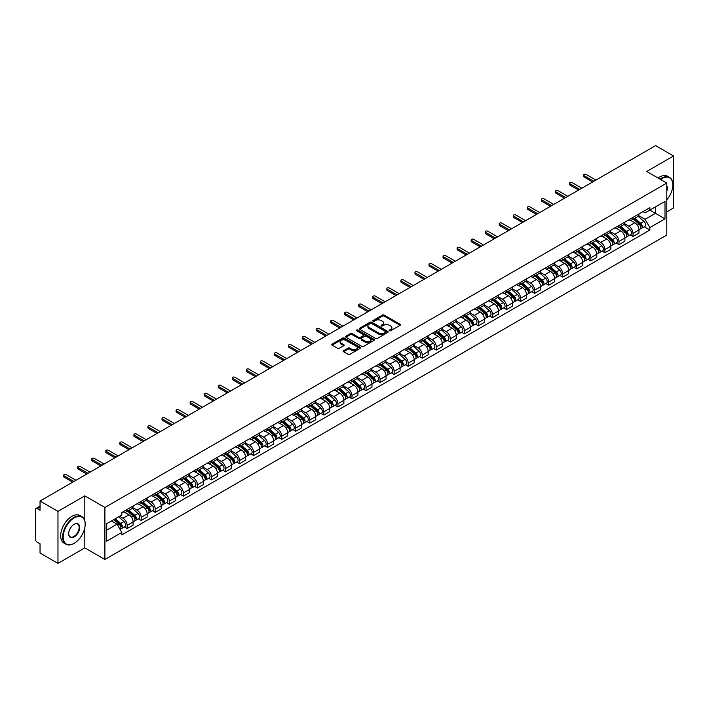 <?xml version="1.0" encoding="UTF-8"?>
<svg xmlns="http://www.w3.org/2000/svg" width="709" height="709" viewBox="0 0 709 709"><rect width="100%" height="100%" fill="white"/><g stroke="black" fill="none" stroke-linecap="round" stroke-linejoin="round"><path stroke-width="1.06" d="M389.471 330.722A0.877 0.505 0 0 0 390.712 330.722L400.106 325.298A1.25 0.718 0 0 0 400.47 324.784A1.25 0.718 0 0 0 400.106 324.279L384.189 315.088A1.25 0.718 0 0 0 382.426 315.088L373.031 320.512A0.877 0.505 0 0 0 374.263 321.23L375.486 320.53A3.997 2.313 0 0 1 381.141 320.53L382.47 321.292A3.997 2.313 0 0 1 383.64 322.923A3.997 2.313 0 0 1 382.47 324.562L381.256 325.263A0.877 0.505 0 0 0 382.488 325.972L383.702 325.271A3.997 2.313 0 0 1 389.365 325.271L390.694 326.043A3.997 2.313 0 0 1 391.864 327.673A3.997 2.313 0 0 1 390.694 329.304L389.471 330.004A0.877 0.505 0 0 0 389.471 330.722L389.471 330.004M343.608 350.716A1.25 0.718 0 0 0 343.245 351.23A1.25 0.718 0 0 0 343.608 351.744L348.075 354.323A1.25 0.718 0 0 0 349.838 354.323L360.278 348.296A1.25 0.718 0 0 0 360.642 347.782A1.25 0.718 0 0 0 360.278 347.277L344.361 338.087A1.25 0.718 0 0 0 342.589 338.087L332.158 344.113A1.25 0.718 0 0 0 331.794 344.618A1.25 0.718 0 0 0 332.158 345.132L337.555 348.243A1.25 0.718 0 0 0 339.319 348.243L343.785 345.664A1.25 0.718 0 0 0 344.149 345.159A1.25 0.718 0 0 0 343.785 344.645L341.109 343.103A3.341 1.932 0 0 1 340.134 341.738A3.341 1.932 0 0 1 342.199 339.948A3.341 1.932 0 0 1 345.841 340.373L356.317 346.417A3.341 1.932 0 0 1 357.301 347.782A3.341 1.932 0 0 1 355.236 349.572A3.341 1.932 0 0 1 351.593 349.147L349.838 348.146A1.25 0.718 0 0 0 348.075 348.146L343.608 350.716L343.608 351.744M104.897 507.476L84.814 495.875L57.97 511.375L40.041 501.024L655.621 145.62L673.55 155.971L646.705 171.472L666.797 183.064L104.897 507.476L104.897 559.481L666.797 235.069L666.797 183.064M375.575 338.441A1.25 0.718 0 0 0 377.339 338.441L387.77 332.424A1.25 0.718 0 0 0 388.142 331.909A1.25 0.718 0 0 0 387.77 331.395L371.862 322.214A1.25 0.718 0 0 0 370.089 322.214L359.658 328.232A1.25 0.718 0 0 0 359.295 328.746A1.25 0.718 0 0 0 359.658 329.251L375.575 338.441M356.955 330.908A0.877 0.505 0 0 1 357.841 331.032L357.841 329.995L374.024 339.336A1.25 0.718 0 0 1 374.387 339.85A1.25 0.718 0 0 1 374.024 340.355L363.593 346.382A1.25 0.718 0 0 1 361.82 346.382L345.912 337.192L345.912 336.172A1.25 0.718 0 0 0 345.54 336.686A1.25 0.718 0 0 0 345.912 337.192M345.912 336.172L350.37 333.593A1.25 0.718 0 0 1 352.143 333.593L358.594 337.324A1.25 0.718 0 0 0 360.367 337.324L363.327 335.614A1.25 0.718 0 0 0 363.69 335.1A1.25 0.718 0 0 0 363.327 334.586L356.609 330.713A0.877 0.505 0 0 1 357.841 329.995M57.97 511.375L57.97 563.38L40.041 553.029L40.041 543.821L37.249 542.217A2.544 1.471 -120 0 1 35.45 539.088L35.45 509.656A2.544 1.471 -120 0 1 35.982 508.495L40.041 506.146M666.797 211.876L673.55 207.976L673.55 155.971M57.97 563.38L84.814 547.88L104.897 559.481M40.041 501.024L40.041 510.232L37.249 508.619A2.544 1.471 -120 0 0 35.982 508.495M633.013 217.388A5.858 3.385 60 0 1 631.799 220.02L637.745 216.591A5.858 3.385 -120 0 0 638.96 213.958M624.576 223.698L628.874 226.18A5.858 3.385 60 0 1 633.013 233.358L638.96 229.92A5.858 3.385 -120 0 0 634.821 222.741L630.558 220.286M638.96 229.92L638.96 233.093L633.013 236.522L630.168 234.883M631.799 220.02A5.858 3.385 60 0 1 628.918 219.755M633.013 233.358L633.013 236.522M618.966 225.497A5.858 3.385 60 0 1 617.752 228.13L623.698 224.7A5.858 3.385 -120 0 0 624.913 222.068M616.112 242.992L618.966 244.64L624.913 241.211L624.913 238.038A5.858 3.385 -120 0 0 620.765 230.859L616.511 228.404M617.752 228.13A5.858 3.385 60 0 1 614.863 227.864M610.529 231.808L614.818 234.289A5.858 3.385 60 0 1 618.966 241.468L618.966 244.64M604.91 233.616A5.858 3.385 60 0 1 603.696 236.248L609.643 232.809A5.858 3.385 -120 0 0 610.857 230.186M602.065 251.11L604.91 252.75L610.857 249.32L610.857 246.147A5.858 3.385 -120 0 0 606.709 238.968L602.455 236.514M603.696 236.248A5.858 3.385 60 0 1 600.815 235.982M596.473 239.926L600.771 242.407A5.858 3.385 60 0 1 604.91 249.577L604.91 252.75M590.863 241.725A5.858 3.385 60 0 1 589.649 244.357L595.595 240.927A5.858 3.385 -120 0 0 596.801 238.295M588.009 259.219L590.863 260.868L596.801 257.429L596.801 254.256A5.858 3.385 -120 0 0 592.662 247.087L588.408 244.623M589.649 244.357A5.858 3.385 60 0 1 586.76 244.091M582.426 248.035L586.715 250.516A5.858 3.385 60 0 1 590.863 257.695L590.863 260.868M576.807 249.843A5.858 3.385 60 0 1 575.593 252.466L581.54 249.036A5.858 3.385 -120 0 0 582.754 246.404M573.962 267.328L576.807 268.977L582.754 265.547L582.754 262.374A5.858 3.385 -120 0 0 578.606 255.196L574.352 252.741M575.593 252.466A5.858 3.385 60 0 1 572.712 252.209M568.37 256.153L572.668 258.625A5.858 3.385 60 0 1 576.807 265.804L576.807 268.977M562.76 257.952A5.858 3.385 60 0 1 561.546 260.584L567.484 257.154A5.858 3.385 -120 0 0 568.698 254.522M559.906 275.447L562.76 277.095L568.698 273.656L568.698 270.483A5.858 3.385 -120 0 0 564.559 263.305L560.305 260.85M561.546 260.584A5.858 3.385 60 0 1 558.657 260.318M554.323 264.262L558.612 266.744A5.858 3.385 60 0 1 562.76 273.922L562.76 277.095M548.704 266.061A5.858 3.385 60 0 1 547.49 268.693L553.437 265.263A5.858 3.385 -120 0 0 554.651 262.631M545.85 283.556L548.704 285.204L554.651 281.774L554.651 278.602A5.858 3.385 -120 0 0 550.503 271.423L546.249 268.968M547.49 268.693A5.858 3.385 60 0 1 544.609 268.427M540.267 272.371L544.565 274.853A5.858 3.385 60 0 1 548.704 282.031L548.704 285.204M534.648 274.179A5.858 3.385 60 0 1 533.443 276.811L539.381 273.373A5.858 3.385 -120 0 0 540.595 270.749M531.803 291.674L534.648 293.313L540.595 289.884L540.595 286.711A5.858 3.385 -120 0 0 536.456 279.532L532.202 277.077M533.443 276.811A5.858 3.385 60 0 1 530.554 276.545M526.211 280.489L530.509 282.971A5.858 3.385 60 0 1 534.648 290.141L534.648 293.313M520.601 282.288A5.858 3.385 60 0 1 519.387 284.921L525.334 281.491A5.858 3.385 -120 0 0 526.548 278.859M517.747 299.783L520.601 301.431L526.548 297.993L526.548 294.82A5.858 3.385 -120 0 0 522.4 287.65L518.146 285.195M519.387 284.921A5.858 3.385 60 0 1 516.506 284.655M512.164 288.598L516.453 291.08A5.858 3.385 60 0 1 520.601 298.259L520.601 301.431M506.545 290.406A5.858 3.385 60 0 1 505.331 293.039L511.278 289.6A5.858 3.385 -120 0 0 512.492 286.968M503.7 307.892L506.545 309.541L512.492 306.111L512.492 302.938A5.858 3.385 -120 0 0 508.353 295.759L504.099 293.304M505.331 293.039A5.858 3.385 60 0 1 502.451 292.773M498.108 296.716L502.406 299.189A5.858 3.385 60 0 1 506.545 306.368L506.545 309.541M492.498 298.516A5.858 3.385 60 0 1 491.284 301.148L497.231 297.718A5.858 3.385 -120 0 0 498.445 295.086M489.644 316.01L492.498 317.659L498.445 314.22L498.445 311.047A5.858 3.385 -120 0 0 494.297 303.877L490.043 301.414M491.284 301.148A5.858 3.385 60 0 1 488.395 300.882M484.061 304.826L488.35 307.307A5.858 3.385 60 0 1 492.498 314.486L492.498 317.659M478.442 306.634A5.858 3.385 60 0 1 477.228 309.257L483.175 305.827A5.858 3.385 -120 0 0 484.389 303.195M475.597 324.119L478.442 325.768L484.389 322.338L484.389 319.165A5.858 3.385 -120 0 0 480.25 311.987L475.987 309.532M477.228 309.257A5.858 3.385 60 0 1 474.348 308.991M470.005 312.935L474.303 315.416A5.858 3.385 60 0 1 478.442 322.595L478.442 325.768M464.395 314.743A5.858 3.385 60 0 1 463.181 317.375L469.128 313.936A5.858 3.385 -120 0 0 470.342 311.313M461.541 332.237L464.395 333.877L470.342 330.447L470.342 327.274A5.858 3.385 -120 0 0 466.194 320.096L461.94 317.641M463.181 317.375A5.858 3.385 60 0 1 460.292 317.109M455.958 321.053L460.247 323.534A5.858 3.385 60 0 1 464.395 330.704L464.395 333.877M450.339 322.852A5.858 3.385 60 0 1 449.125 325.484L455.072 322.054A5.858 3.385 -120 0 0 456.286 319.422M447.494 340.347L450.339 341.995L456.286 338.556L456.286 335.392A5.858 3.385 -120 0 0 452.147 328.214L447.884 325.759M449.125 325.484A5.858 3.385 60 0 1 446.245 325.218M441.902 329.162L446.2 331.644A5.858 3.385 60 0 1 450.339 338.822L450.339 341.995M436.292 330.97A5.858 3.385 60 0 1 435.078 333.602L441.025 330.164A5.858 3.385 -120 0 0 442.23 327.531M433.438 348.456L436.292 350.104L442.23 346.674L442.23 343.502A5.858 3.385 -120 0 0 438.091 336.323L433.837 333.868M435.078 333.602A5.858 3.385 60 0 1 432.189 333.336M427.855 337.28L432.144 339.753A5.858 3.385 60 0 1 436.292 346.931L436.292 350.104M422.236 339.079A5.858 3.385 60 0 1 421.022 341.711L426.969 338.282A5.858 3.385 -120 0 0 428.183 335.649M419.391 356.574L422.236 358.222L428.183 354.784L428.183 351.611A5.858 3.385 -120 0 0 424.035 344.441L419.781 341.977M421.022 341.711A5.858 3.385 60 0 1 418.142 341.446M413.799 345.389L418.097 347.871A5.858 3.385 60 0 1 422.236 355.049L422.236 358.222M408.189 347.197A5.858 3.385 60 0 1 406.975 349.821L412.913 346.391A5.858 3.385 -120 0 0 414.127 343.759M405.335 364.683L408.189 366.331L414.127 362.902L414.127 359.729A5.858 3.385 -120 0 0 409.988 352.55L405.734 350.095M406.975 349.821A5.858 3.385 60 0 1 404.086 349.564M399.752 353.507L404.041 355.98A5.858 3.385 60 0 1 408.189 363.159L408.189 366.331M394.133 355.306A5.858 3.385 60 0 1 392.919 357.939L398.866 354.5A5.858 3.385 -120 0 0 400.08 351.877M391.279 372.801L394.133 374.441L400.08 371.011L400.08 367.838A5.858 3.385 -120 0 0 395.932 360.659L391.678 358.205M392.919 357.939A5.858 3.385 60 0 1 390.039 357.673M385.696 361.617L389.994 364.098A5.858 3.385 60 0 1 394.133 371.268L394.133 374.441M380.077 363.416A5.858 3.385 60 0 1 378.872 366.048L384.81 362.618A5.858 3.385 -120 0 0 386.024 359.986M377.232 380.91L380.086 382.559L386.024 379.129L386.024 375.956A5.858 3.385 -120 0 0 381.885 368.777L377.631 366.323M378.872 366.048A5.858 3.385 60 0 1 375.983 365.782M371.64 369.726L375.938 372.207A5.858 3.385 60 0 1 380.086 379.386L380.086 382.559M366.03 371.534A5.858 3.385 60 0 1 364.816 374.166L370.763 370.727A5.858 3.385 -120 0 0 371.977 368.095M363.176 389.028L366.03 390.668L371.977 387.238L371.977 384.065A5.858 3.385 -120 0 0 367.829 376.887L363.575 374.432M364.816 374.166A5.858 3.385 60 0 1 361.936 373.9M357.593 377.844L361.882 380.316A5.858 3.385 60 0 1 366.03 387.495L366.03 390.668M351.974 379.643A5.858 3.385 60 0 1 350.76 382.275L356.707 378.845A5.858 3.385 -120 0 0 357.921 376.213M349.129 397.137L351.974 398.786L357.921 395.347L357.921 392.174A5.858 3.385 -120 0 0 353.782 385.005L349.528 382.541M350.76 382.275A5.858 3.385 60 0 1 347.88 382.009M343.537 385.953L347.835 388.435A5.858 3.385 60 0 1 351.974 395.613L351.974 398.786M337.927 387.761A5.858 3.385 60 0 1 336.713 390.384L342.66 386.954A5.858 3.385 -120 0 0 343.874 384.322M335.073 405.247L337.927 406.895L343.874 403.465L343.874 400.293A5.858 3.385 -120 0 0 339.726 393.114L335.472 390.659M336.713 390.384A5.858 3.385 60 0 1 333.824 390.127M329.49 394.071L333.779 396.544A5.858 3.385 60 0 1 337.927 403.722L337.927 406.895M323.871 395.87A5.858 3.385 60 0 1 322.657 398.502L328.604 395.064A5.858 3.385 -120 0 0 329.818 392.44M321.026 413.365L323.871 415.004L329.818 411.574L329.818 408.402A5.858 3.385 -120 0 0 325.679 401.223L321.416 398.768M322.657 398.502A5.858 3.385 60 0 1 319.777 398.236M315.434 402.18L319.732 404.662A5.858 3.385 60 0 1 323.871 411.832L323.871 415.004M309.824 403.979A5.858 3.385 60 0 1 308.61 406.611L314.557 403.182A5.858 3.385 -120 0 0 315.771 400.55M306.97 421.474L309.824 423.122L315.771 419.693L315.771 416.52A5.858 3.385 -120 0 0 311.623 409.341L307.369 406.886M308.61 406.611A5.858 3.385 60 0 1 305.721 406.346M301.387 410.289L305.676 412.771A5.858 3.385 60 0 1 309.824 419.95L309.824 423.122M295.768 412.097A5.858 3.385 60 0 1 294.554 414.73L300.501 411.291A5.858 3.385 -120 0 0 301.715 408.668M292.923 429.592L295.768 431.232L301.715 427.802L301.715 424.629A5.858 3.385 -120 0 0 297.576 417.45L293.313 414.995M294.554 414.73A5.858 3.385 60 0 1 291.674 414.464M287.331 418.407L291.629 420.88A5.858 3.385 60 0 1 295.768 428.059L295.768 431.232M281.721 420.207A5.858 3.385 60 0 1 280.507 422.839L286.454 419.409A5.858 3.385 -120 0 0 287.659 416.777M278.867 437.701L281.721 439.35L287.659 435.911L287.659 432.738A5.858 3.385 -120 0 0 283.52 425.568L279.266 423.105M280.507 422.839A5.858 3.385 60 0 1 277.618 422.573M273.284 426.517L277.573 428.998A5.858 3.385 60 0 1 281.721 436.177L281.721 439.35M267.665 428.325A5.858 3.385 60 0 1 266.451 430.948L272.398 427.518A5.858 3.385 -120 0 0 273.612 424.886M264.82 445.81L267.665 447.459L273.612 444.029L273.612 440.856A5.858 3.385 -120 0 0 269.464 433.678L265.21 431.223M266.451 430.948A5.858 3.385 60 0 1 263.571 430.691M259.228 434.635L263.526 437.107A5.858 3.385 60 0 1 267.665 444.286L267.665 447.459M253.618 436.434A5.858 3.385 60 0 1 252.404 439.066L258.342 435.636A5.858 3.385 -120 0 0 259.556 433.004M250.764 453.928L253.618 455.568L259.556 452.138L259.556 448.965A5.858 3.385 -120 0 0 255.417 441.787L251.163 439.332M252.404 439.066A5.858 3.385 60 0 1 249.515 438.8M245.181 442.744L249.471 445.225A5.858 3.385 60 0 1 253.618 452.395L253.618 455.568M239.562 444.543A5.858 3.385 60 0 1 238.348 447.175L244.295 443.745A5.858 3.385 -120 0 0 245.509 441.113M236.709 462.038L239.562 463.686L245.509 460.256L245.509 457.083A5.858 3.385 -120 0 0 241.361 449.905L237.107 447.45M238.348 447.175A5.858 3.385 60 0 1 235.468 446.909M231.125 450.853L235.423 453.335A5.858 3.385 60 0 1 239.562 460.513L239.562 463.686M225.506 452.661A5.858 3.385 60 0 1 224.301 455.293L230.239 451.855A5.858 3.385 -120 0 0 231.453 449.231M222.661 470.156L225.515 471.795L231.453 468.365L231.453 465.193A5.858 3.385 -120 0 0 227.314 458.014L223.06 455.559M224.301 455.293A5.858 3.385 60 0 1 221.412 455.027M217.069 458.971L221.368 461.453A5.858 3.385 60 0 1 225.515 468.622L225.515 471.795M211.459 460.77A5.858 3.385 60 0 1 210.245 463.402L216.192 459.973A5.858 3.385 -120 0 0 217.406 457.34M208.606 478.265L211.459 479.913L217.406 476.475L217.406 473.302A5.858 3.385 -120 0 0 213.258 466.132L209.004 463.668M210.245 463.402A5.858 3.385 60 0 1 207.365 463.137M203.022 467.08L207.312 469.562A5.858 3.385 60 0 1 211.459 476.74L211.459 479.913M197.403 468.888A5.858 3.385 60 0 1 196.189 471.512L202.136 468.082A5.858 3.385 -120 0 0 203.35 465.45M194.558 486.374L197.403 488.022L203.35 484.593L203.35 481.42A5.858 3.385 -120 0 0 199.211 474.241L194.957 471.786M196.189 471.512A5.858 3.385 60 0 1 193.309 471.255M188.966 475.198L193.265 477.671A5.858 3.385 60 0 1 197.403 484.85L197.403 488.022M183.356 476.997A5.858 3.385 60 0 1 182.142 479.63L188.089 476.2A5.858 3.385 -120 0 0 189.303 473.568M180.503 494.492L183.356 496.132L189.303 492.702L189.303 489.529A5.858 3.385 -120 0 0 185.155 482.35L180.901 479.896M182.142 479.63A5.858 3.385 60 0 1 179.253 479.364M174.919 483.308L179.209 485.789A5.858 3.385 60 0 1 183.356 492.968L183.356 496.132M169.3 485.107A5.858 3.385 60 0 1 168.086 487.739L174.033 484.309A5.858 3.385 -120 0 0 175.247 481.677M166.455 502.601L169.3 504.25L175.247 500.82L175.247 497.647A5.858 3.385 -120 0 0 171.108 490.468L166.845 488.014M168.086 487.739A5.858 3.385 60 0 1 165.206 487.473M160.863 491.417L165.162 493.898A5.858 3.385 60 0 1 169.3 501.077L169.3 504.25M155.253 493.225A5.858 3.385 60 0 1 154.039 495.857L159.986 492.418A5.858 3.385 -120 0 0 161.2 489.795M152.4 510.719L155.253 512.359L161.2 508.929L161.2 505.756A5.858 3.385 -120 0 0 157.052 498.578L152.798 496.123M154.039 495.857A5.858 3.385 60 0 1 151.15 495.591M146.816 499.535L151.106 502.016A5.858 3.385 60 0 1 155.253 509.186L155.253 512.359M141.197 501.334A5.858 3.385 60 0 1 139.983 503.966L145.93 500.536A5.858 3.385 -120 0 0 147.144 497.904M138.352 518.828L141.197 520.477L147.144 517.038L147.144 513.865A5.858 3.385 -120 0 0 143.005 506.696L138.742 504.232M139.983 503.966A5.858 3.385 60 0 1 137.103 503.7M132.76 507.644L137.059 510.125A5.858 3.385 60 0 1 141.197 517.304L141.197 520.477M127.15 509.452A5.858 3.385 60 0 1 125.936 512.075L131.883 508.645A5.858 3.385 -120 0 0 133.088 506.013M124.297 526.938L127.15 528.586L133.097 525.156L133.097 521.984A5.858 3.385 -120 0 0 128.949 514.805L124.695 512.35M125.936 512.075A5.858 3.385 60 0 1 123.047 511.818M119.582 516.258L123.003 518.235A5.858 3.385 60 0 1 127.15 525.413L127.15 528.586M642.966 211.645L645.084 212.868L664.989 201.374L655.444 206.886L655.444 213.329L645.084 219.311L638.632 215.589M106.704 530.146L117.056 524.164L121.833 532.432L106.704 541.171L106.704 523.694L121.833 514.964L121.833 512.518L649.861 207.666L649.861 210.112L664.989 218.842L649.861 227.58L645.084 219.311M664.989 201.374L664.989 218.842M121.833 532.432L121.833 534.878L649.861 230.026L649.861 227.58M84.814 495.875L84.814 520.902M84.814 527.7L84.814 547.88M117.056 524.164L111.473 520.938M644.215 226.765L649.861 230.026M389.826 330.846L390.694 330.35A3.997 2.313 0 0 0 391.864 328.71L391.864 327.673M383.64 322.923L383.64 323.969A3.997 2.313 0 0 1 382.47 325.599L381.602 326.096M400.106 324.279L400.106 325.298L384.189 316.125A1.25 0.718 0 0 0 382.426 316.125L373.377 321.354M387.752 332.432L371.862 323.251A1.25 0.718 0 0 0 370.089 323.251L359.676 329.268M385.563 332.264A0.877 0.505 0 0 0 385.563 331.555L371.596 323.49A0.877 0.505 0 0 0 370.355 323.49L369.07 324.226A3.997 2.313 0 0 0 367.9 325.856A3.997 2.313 0 0 0 369.07 327.496L378.624 333.008A3.997 2.313 0 0 0 384.278 333.008L385.563 332.264L385.563 333.31A0.877 0.505 0 0 0 385.82 332.946L385.82 331.909M367.9 325.856L367.9 326.902A3.997 2.313 0 0 0 369.07 328.533L369.07 327.496M385.563 333.31L384.278 334.045A3.997 2.313 0 0 1 378.624 334.045L369.07 328.533M345.921 337.2L350.37 334.63L350.37 333.593M363.69 335.1L363.69 336.137A1.25 0.718 0 0 1 363.327 336.651L360.367 338.361A1.25 0.718 0 0 1 358.594 338.361L352.143 334.63A1.25 0.718 0 0 0 350.37 334.63M357.841 331.032L374.006 340.364M365.295 341.189A3.341 1.932 0 0 0 368.937 341.605A3.341 1.932 0 0 0 371.002 339.824A3.341 1.932 0 0 0 370.027 338.459L366.331 336.323A1.25 0.718 0 0 0 364.568 336.323L361.599 338.033A1.25 0.718 0 0 0 361.236 338.548A1.25 0.718 0 0 0 361.599 339.053L365.295 341.189L365.295 342.225A3.341 1.932 0 0 0 368.937 342.642A3.341 1.932 0 0 0 371.002 340.861L371.002 339.824M361.236 338.548L361.236 339.584A1.25 0.718 0 0 0 361.599 340.098L361.599 339.053M365.295 342.225L361.599 340.098M357.301 347.782L357.301 348.828A3.341 1.932 0 0 1 355.236 350.609A3.341 1.932 0 0 1 351.593 350.193L349.838 349.183A1.25 0.718 0 0 0 348.075 349.183L343.626 351.753M340.134 341.738L340.134 342.775A3.341 1.932 0 0 0 341.109 344.14L341.109 343.103M343.785 344.645L343.785 345.664L341.109 344.14M360.278 347.277L360.278 348.296L344.361 339.124A1.25 0.718 0 0 0 342.589 339.124L332.175 345.141L332.158 344.113M633.421 219.081L639.146 224.195A3.182 1.835 60 0 1 640.147 229.113L638.96 229.805M633.571 219.223L636.265 220.774M633.997 218.753L640.369 224.434A1.524 0.886 60 0 1 640.847 226.8A1.524 0.886 60 0 1 640.714 226.853M634.954 218.204L640.679 223.308A3.182 1.835 60 0 1 641.68 228.236A3.182 1.835 60 0 1 640.714 228.333M638.144 216.28L643.923 221.438A3.182 1.835 60 0 1 644.924 226.357L641.68 228.236M592.662 181.974L584.012 176.984A1.462 0.842 180 0 1 583.587 176.381L583.587 175.034A1.462 0.842 -0 0 0 584.012 175.628L593.832 181.3M595.906 180.104L586.086 174.432A1.462 0.842 -0 0 0 584.491 174.246A1.462 0.842 -0 0 0 583.587 175.034M619.374 227.199L625.099 232.304A3.182 1.835 60 0 1 626.1 237.231L624.904 237.914M619.524 227.332L622.218 228.892M619.95 226.862L626.322 232.552A1.524 0.886 60 0 1 626.8 234.909A1.524 0.886 60 0 1 626.659 234.971M620.898 226.313L626.623 231.418A3.182 1.835 60 0 1 627.625 236.345A3.182 1.835 60 0 1 626.667 236.452M624.097 224.398L629.867 229.548A3.182 1.835 60 0 1 630.868 234.475L627.625 236.345M605.318 235.308L611.043 240.422A3.182 1.835 60 0 1 612.044 245.341L610.857 246.032M605.468 235.441L608.162 237.001M605.894 234.98L612.266 240.661A1.524 0.886 60 0 1 612.744 243.027A1.524 0.886 60 0 1 612.611 243.081M606.851 234.422L612.576 239.536A3.182 1.835 60 0 1 613.577 244.463A3.182 1.835 60 0 1 612.611 244.561M610.041 232.508L615.82 237.666A3.182 1.835 60 0 1 616.821 242.584L613.577 244.463M578.606 190.083L569.965 185.093A1.462 0.842 180 0 1 569.531 184.5L569.531 183.144A1.462 0.842 -0 0 0 569.965 183.737L579.785 189.409M581.85 188.213L572.03 182.541A1.462 0.842 -0 0 0 570.435 182.364A1.462 0.842 -0 0 0 569.531 183.144M564.559 198.201L555.909 193.202A1.462 0.842 180 0 1 555.484 192.609L555.484 191.253A1.462 0.842 -0 0 0 555.909 191.855L565.729 197.519M567.803 196.322L557.983 190.659A1.462 0.842 -0 0 0 556.388 190.473A1.462 0.842 -0 0 0 555.484 191.253M666.797 199.805A15.545 8.969 120 0 0 672.832 184.987A15.545 8.969 120 0 0 661.843 178.641A15.545 8.969 120 0 0 660.566 179.466M660.052 179.173A15.926 9.19 -60 0 1 661.568 178.181A15.926 9.19 -60 0 1 669.535 177.392A15.926 9.19 -60 0 1 672.832 184.677A15.926 9.19 -60 0 1 672.832 184.836M666.797 185.731A7.772 4.484 -60 0 1 666.797 191.217M658.067 178.03A15.926 9.19 -60 0 1 659.592 177.028A15.926 9.19 -60 0 1 667.55 176.24L669.535 177.392M73.913 543.457L74.179 543.307A15.545 8.969 120 0 0 85.169 524.27A15.545 8.969 120 0 0 74.179 517.924A15.545 8.969 120 0 0 63.19 536.961A15.545 8.969 120 0 0 74.179 543.307L73.913 543.457A15.926 9.19 -60 0 1 65.955 544.246A15.926 9.19 -60 0 1 63.509 531.493A15.926 9.19 -60 0 1 73.913 517.455A15.926 9.19 -60 0 1 81.872 516.666A15.926 9.19 -60 0 1 85.169 523.96A15.926 9.19 -60 0 1 85.169 524.119M74.179 524.27L74.179 524.27A7.772 4.484 -60 0 1 79.674 527.443A7.772 4.484 -60 0 1 74.179 536.961A7.772 4.484 -60 0 1 68.684 533.788A7.772 4.484 -60 0 1 74.179 524.27L74.179 524.27M68.693 533.629A7.391 4.263 120 0 0 70.218 536.855A7.391 4.263 120 0 0 73.913 536.491A7.391 4.263 120 0 0 78.743 529.977A7.391 4.263 120 0 0 77.609 524.057A7.391 4.263 120 0 0 74.046 524.35M65.955 544.246L63.97 543.103A15.926 9.19 -60 0 1 61.532 530.35A15.926 9.19 -60 0 1 71.928 516.312A15.926 9.19 -60 0 1 79.895 515.523L81.872 516.666M591.271 243.426L596.996 248.531A3.182 1.835 60 0 1 597.988 253.459L596.801 254.141M591.421 243.559L594.115 245.11M591.847 243.09L598.219 248.77A1.524 0.886 60 0 1 598.697 251.137A1.524 0.886 60 0 1 598.556 251.19M592.795 242.54L598.52 247.645A3.182 1.835 60 0 1 599.522 252.572A3.182 1.835 60 0 1 598.564 252.67M595.994 240.617L601.764 245.775A3.182 1.835 60 0 1 602.765 250.702L599.522 252.572M577.215 251.535L582.94 256.64A3.182 1.835 60 0 1 583.941 261.568L582.754 262.259M577.365 251.668L580.059 253.228M577.791 251.199L584.163 256.888A1.524 0.886 60 0 1 584.641 259.255A1.524 0.886 60 0 1 584.508 259.308M578.748 250.649L584.473 255.763A3.182 1.835 60 0 1 585.474 260.682A3.182 1.835 60 0 1 584.508 260.788M581.938 248.735L587.717 253.884A3.182 1.835 60 0 1 588.718 258.812L585.474 260.682M563.159 259.645L568.893 264.758A3.182 1.835 60 0 1 569.885 269.686L568.698 270.368M563.318 259.786L566.012 261.337M563.744 259.317L570.116 264.998A1.524 0.886 60 0 1 570.594 267.364A1.524 0.886 60 0 1 570.453 267.417M564.692 258.767L570.417 263.872A3.182 1.835 60 0 1 571.419 268.8A3.182 1.835 60 0 1 570.461 268.897M567.882 256.844L573.661 262.002A3.182 1.835 60 0 1 574.662 266.93L571.419 268.8M550.503 206.31L541.862 201.321A1.462 0.842 180 0 1 541.428 200.718L541.428 199.371A1.462 0.842 -0 0 0 541.862 199.965L551.673 205.637M553.747 204.44L543.927 198.768A1.462 0.842 -0 0 0 542.332 198.591A1.462 0.842 -0 0 0 541.428 199.371M536.456 214.428L527.806 209.43A1.462 0.842 180 0 1 527.381 208.836L527.381 207.48A1.462 0.842 -0 0 0 527.806 208.083L537.626 213.746M539.7 212.549L529.88 206.886A1.462 0.842 -0 0 0 528.285 206.7A1.462 0.842 -0 0 0 527.381 207.48M522.4 222.537L513.759 217.548A1.462 0.842 180 0 1 513.325 216.945L513.325 215.598A1.462 0.842 -0 0 0 513.759 216.192L523.57 221.864M525.644 220.667L515.824 214.995A1.462 0.842 -0 0 0 514.229 214.809A1.462 0.842 -0 0 0 513.325 215.598M549.112 267.763L554.837 272.868A3.182 1.835 60 0 1 555.838 277.795L554.651 278.477M549.262 267.896L551.957 269.455M549.688 267.426L556.06 273.116A1.524 0.886 60 0 1 556.538 275.473A1.524 0.886 60 0 1 556.397 275.535M550.645 266.876L556.37 271.99A3.182 1.835 60 0 1 557.371 276.909A3.182 1.835 60 0 1 556.405 277.015M553.835 264.962L559.614 270.111A3.182 1.835 60 0 1 560.606 275.039L557.371 276.909M508.353 230.647L499.703 225.657A1.462 0.842 180 0 1 499.278 225.063L499.278 223.707A1.462 0.842 -0 0 0 499.703 224.301L509.523 229.973M511.597 228.777L501.777 223.113A1.462 0.842 -0 0 0 500.182 222.927A1.462 0.842 -0 0 0 499.278 223.707M535.056 275.872L540.781 280.986A3.182 1.835 60 0 1 541.782 285.904L540.595 286.596M535.206 276.005L537.909 277.565M535.641 275.544L542.004 281.225A1.524 0.886 60 0 1 542.491 283.591A1.524 0.886 60 0 1 542.35 283.644M536.589 274.986L542.314 280.099A3.182 1.835 60 0 1 543.316 285.027A3.182 1.835 60 0 1 542.35 285.124M539.779 273.071L545.558 278.229A3.182 1.835 60 0 1 546.559 283.148L543.316 285.027M494.297 238.765L485.647 233.766A1.462 0.842 180 0 1 485.222 233.172L485.222 231.816A1.462 0.842 -0 0 0 485.647 232.419L495.467 238.082M497.541 236.895L487.721 231.223A1.462 0.842 -0 0 0 486.126 231.037A1.462 0.842 -0 0 0 485.222 231.816M521.009 283.99L526.734 289.095A3.182 1.835 60 0 1 527.735 294.022L526.548 294.705M521.159 284.123L523.854 285.674M521.585 283.653L527.957 289.334A1.524 0.886 60 0 1 528.435 291.7A1.524 0.886 60 0 1 528.294 291.753M522.542 283.104L528.267 288.208A3.182 1.835 60 0 1 529.26 293.136A3.182 1.835 60 0 1 528.302 293.242M525.732 281.189L531.511 286.339A3.182 1.835 60 0 1 532.503 291.266L529.26 293.136M480.25 246.874L471.6 241.884A1.462 0.842 180 0 1 471.166 241.282L471.166 239.934A1.462 0.842 -0 0 0 471.6 240.528L481.42 246.2M483.485 245.004L473.674 239.332A1.462 0.842 -0 0 0 472.079 239.155A1.462 0.842 -0 0 0 471.166 239.934M506.953 292.099L512.678 297.204A3.182 1.835 60 0 1 513.679 302.131L512.492 302.823M507.103 292.232L509.798 293.792M507.529 291.762L513.901 297.452A1.524 0.886 60 0 1 514.388 299.818A1.524 0.886 60 0 1 514.247 299.872M508.486 291.213L514.211 296.327A3.182 1.835 60 0 1 515.213 301.245A3.182 1.835 60 0 1 514.247 301.352M511.676 289.299L517.455 294.448A3.182 1.835 60 0 1 518.456 299.375L515.213 301.245M466.194 254.992L457.544 249.993A1.462 0.842 180 0 1 457.119 249.4L457.119 248.044A1.462 0.842 -0 0 0 457.544 248.646L467.364 254.309M469.438 253.113L459.618 247.45A1.462 0.842 -0 0 0 458.023 247.264A1.462 0.842 -0 0 0 457.119 248.044M492.906 300.208L498.631 305.322A3.182 1.835 60 0 1 499.632 310.25L498.445 310.932M493.056 300.35L495.751 301.901M493.482 299.88L499.854 305.561A1.524 0.886 60 0 1 500.332 307.928A1.524 0.886 60 0 1 500.191 307.981M494.43 299.331L500.164 304.436A3.182 1.835 60 0 1 501.157 309.363A3.182 1.835 60 0 1 500.199 309.461M497.629 297.408L503.399 302.566A3.182 1.835 60 0 1 504.4 307.493L501.157 309.363M452.138 263.101L443.497 258.111A1.462 0.842 180 0 1 443.063 257.509L443.063 256.162A1.462 0.842 -0 0 0 443.497 256.755L453.317 262.427M455.382 261.231L445.571 255.559A1.462 0.842 -0 0 0 443.967 255.373A1.462 0.842 -0 0 0 443.063 256.162M478.85 308.326L484.575 313.431A3.182 1.835 60 0 1 485.576 318.359L484.389 319.041M479 308.459L481.695 310.019M479.426 307.99L485.798 313.679A1.524 0.886 60 0 1 486.277 316.037A1.524 0.886 60 0 1 486.144 316.099M480.383 307.44L486.108 312.554A3.182 1.835 60 0 1 487.11 317.472A3.182 1.835 60 0 1 486.144 317.579M483.573 305.526L489.352 310.675A3.182 1.835 60 0 1 490.353 315.602L487.11 317.472M438.091 271.21L429.441 266.221A1.462 0.842 180 0 1 429.016 265.627L429.016 264.271A1.462 0.842 -0 0 0 429.441 264.874L439.261 270.537M441.335 269.34L431.515 263.677A1.462 0.842 -0 0 0 429.92 263.491A1.462 0.842 -0 0 0 429.016 264.271M464.803 316.436L470.528 321.549A3.182 1.835 60 0 1 471.529 326.468L470.333 327.159M464.953 316.568L467.648 318.128M465.379 316.108L471.751 321.789A1.524 0.886 60 0 1 472.229 324.155A1.524 0.886 60 0 1 472.088 324.208M466.327 315.549L472.052 320.663A3.182 1.835 60 0 1 473.054 325.591A3.182 1.835 60 0 1 472.097 325.688M469.526 313.635L475.296 318.793A3.182 1.835 60 0 1 476.297 323.712L473.054 325.591M424.035 279.328L415.394 274.33A1.462 0.842 180 0 1 414.96 273.736L414.96 272.38A1.462 0.842 -0 0 0 415.394 272.983L425.214 278.655M427.279 277.458L417.459 271.786A1.462 0.842 -0 0 0 415.864 271.6A1.462 0.842 -0 0 0 414.96 272.38M450.747 324.554L456.472 329.658A3.182 1.835 60 0 1 457.473 334.586L456.286 335.268M450.897 324.687L453.592 326.237M451.323 324.217L457.695 329.898A1.524 0.886 60 0 1 458.174 332.264A1.524 0.886 60 0 1 458.041 332.317M452.28 323.667L458.005 328.772A3.182 1.835 60 0 1 459.007 333.7A3.182 1.835 60 0 1 458.041 333.806M455.47 321.753L461.249 326.902A3.182 1.835 60 0 1 462.25 331.83L459.007 333.7M409.988 287.437L401.338 282.448A1.462 0.842 180 0 1 400.913 281.845L400.913 280.498A1.462 0.842 -0 0 0 401.338 281.092L411.158 286.764M413.232 285.567L403.412 279.895A1.462 0.842 -0 0 0 401.817 279.718A1.462 0.842 -0 0 0 400.913 280.498M436.7 332.663L442.425 337.776A3.182 1.835 60 0 1 443.417 342.695L442.23 343.386M436.85 332.796L439.545 334.356M437.276 332.326L443.648 338.016A1.524 0.886 60 0 1 444.126 340.382A1.524 0.886 60 0 1 443.985 340.435M438.224 331.777L443.949 336.89A3.182 1.835 60 0 1 444.951 341.809A3.182 1.835 60 0 1 443.994 341.915M441.423 329.862L447.193 335.02A3.182 1.835 60 0 1 448.194 339.939L444.951 341.809M395.932 295.556L387.291 290.557A1.462 0.842 180 0 1 386.857 289.963L386.857 288.607A1.462 0.842 -0 0 0 387.291 289.21L397.102 294.873M399.176 293.677L389.356 288.014A1.462 0.842 -0 0 0 387.761 287.827A1.462 0.842 -0 0 0 386.857 288.607M422.644 340.772L428.369 345.886A3.182 1.835 60 0 1 429.37 350.813L428.183 351.496M422.794 340.914L425.489 342.465M423.22 340.444L429.592 346.125A1.524 0.886 60 0 1 430.071 348.491A1.524 0.886 60 0 1 429.938 348.544M424.177 339.895L429.902 344.999A3.182 1.835 60 0 1 430.904 349.927A3.182 1.835 60 0 1 429.938 350.024M427.367 337.971L433.146 343.129A3.182 1.835 60 0 1 434.147 348.057L430.904 349.927M381.885 303.665L373.235 298.675A1.462 0.842 180 0 1 372.81 298.072L372.81 296.725A1.462 0.842 -0 0 0 373.235 297.319L383.055 302.991M385.129 301.795L375.309 296.123A1.462 0.842 -0 0 0 373.714 295.937A1.462 0.842 -0 0 0 372.81 296.725M408.588 348.89L414.322 353.995A3.182 1.835 60 0 1 415.314 358.922L414.127 359.605M408.747 349.023L411.442 350.583M409.173 348.553L415.545 354.243A1.524 0.886 60 0 1 416.023 356.6A1.524 0.886 60 0 1 415.882 356.662M410.121 348.004L415.846 353.117A3.182 1.835 60 0 1 416.848 358.036A3.182 1.835 60 0 1 415.891 358.142M413.312 346.089L419.09 351.239A3.182 1.835 60 0 1 420.091 356.166L416.848 358.036M367.829 311.774L359.188 306.784A1.462 0.842 180 0 1 358.754 306.191L358.754 304.835A1.462 0.842 -0 0 0 359.188 305.437L368.999 311.1M371.073 309.904L361.253 304.241A1.462 0.842 -0 0 0 359.658 304.055A1.462 0.842 -0 0 0 358.754 304.835M394.541 356.999L400.266 362.113A3.182 1.835 60 0 1 401.267 367.032L400.08 367.723M394.691 357.132L397.386 358.692M395.117 356.671L401.489 362.352A1.524 0.886 60 0 1 401.968 364.718A1.524 0.886 60 0 1 401.826 364.772M396.074 356.113L401.799 361.227A3.182 1.835 60 0 1 402.801 366.154A3.182 1.835 60 0 1 401.835 366.252M399.264 354.199L405.043 359.357A3.182 1.835 60 0 1 406.035 364.275L402.801 366.154M353.782 319.892L345.132 314.902A1.462 0.842 180 0 1 344.707 314.3L344.707 312.944A1.462 0.842 -0 0 0 345.132 313.546L354.952 319.218M357.026 318.022L347.206 312.35A1.462 0.842 -0 0 0 345.611 312.164A1.462 0.842 -0 0 0 344.707 312.944M380.485 365.117L386.21 370.222A3.182 1.835 60 0 1 387.211 375.15L386.024 375.832M380.636 365.25L383.339 366.801M381.07 364.781L387.433 370.47A1.524 0.886 60 0 1 387.92 372.828A1.524 0.886 60 0 1 387.779 372.881M382.018 364.231L387.743 369.336A3.182 1.835 60 0 1 388.745 374.263A3.182 1.835 60 0 1 387.788 374.37M385.209 362.317L390.987 367.466A3.182 1.835 60 0 1 391.988 372.393L388.745 374.263M339.726 328.001L331.076 323.012A1.462 0.842 180 0 1 330.651 322.409L330.651 321.062A1.462 0.842 -0 0 0 331.076 321.656L340.896 327.328M342.97 326.131L333.15 320.459A1.462 0.842 -0 0 0 331.555 320.282A1.462 0.842 -0 0 0 330.651 321.062M366.438 373.226L372.163 378.34A3.182 1.835 60 0 1 373.164 383.259L371.977 383.95M366.588 373.359L369.283 374.919M367.014 372.89L373.386 378.579A1.524 0.886 60 0 1 373.865 380.946A1.524 0.886 60 0 1 373.723 380.999M367.971 372.34L373.696 377.454A3.182 1.835 60 0 1 374.689 382.373A3.182 1.835 60 0 1 373.732 382.479M371.161 370.426L376.94 375.584A3.182 1.835 60 0 1 377.932 380.503L374.689 382.373M325.679 336.119L317.029 331.121A1.462 0.842 180 0 1 316.595 330.527L316.595 329.171A1.462 0.842 -0 0 0 317.029 329.774L326.849 335.437M328.914 334.24L319.103 328.577A1.462 0.842 -0 0 0 317.508 328.391A1.462 0.842 -0 0 0 316.595 329.171M352.382 381.336L358.107 386.449A3.182 1.835 60 0 1 359.108 391.377L357.921 392.059M352.533 381.477L355.227 383.028M352.958 381.008L359.33 386.689A1.524 0.886 60 0 1 359.817 389.055A1.524 0.886 60 0 1 359.676 389.108M353.915 380.458L359.64 385.563A3.182 1.835 60 0 1 360.642 390.491A3.182 1.835 60 0 1 359.676 390.588M357.106 378.535L362.884 383.693A3.182 1.835 60 0 1 363.885 388.621L360.642 390.491M311.623 344.228L302.973 339.239A1.462 0.842 180 0 1 302.548 338.636L302.548 337.289A1.462 0.842 -0 0 0 302.973 337.883L312.793 343.555M314.867 342.358L305.047 336.686A1.462 0.842 -0 0 0 303.452 336.509A1.462 0.842 -0 0 0 302.548 337.289M338.335 389.454L344.06 394.558A3.182 1.835 60 0 1 345.061 399.486L343.874 400.168M338.485 389.587L341.18 391.146M338.911 389.117L345.283 394.807A1.524 0.886 60 0 1 345.762 397.164A1.524 0.886 60 0 1 345.62 397.226M339.868 388.567L345.593 393.681A3.182 1.835 60 0 1 346.586 398.6A3.182 1.835 60 0 1 345.629 398.706M343.059 386.653L348.828 391.802A3.182 1.835 60 0 1 349.829 396.73L346.586 398.6M297.567 352.338L288.926 347.348A1.462 0.842 180 0 1 288.492 346.754L288.492 345.398A1.462 0.842 -0 0 0 288.926 346.001L298.746 351.664M300.811 350.468L291 344.804A1.462 0.842 -0 0 0 289.396 344.618A1.462 0.842 -0 0 0 288.492 345.398M324.279 397.563L330.004 402.677A3.182 1.835 60 0 1 331.006 407.595L329.818 408.287M324.43 397.705L327.124 399.256M324.855 397.235L331.227 402.916A1.524 0.886 60 0 1 331.706 405.282A1.524 0.886 60 0 1 331.573 405.335M325.812 396.677L331.537 401.79A3.182 1.835 60 0 1 332.539 406.718A3.182 1.835 60 0 1 331.573 406.815M329.003 394.762L334.781 399.92A3.182 1.835 60 0 1 335.782 404.839L332.539 406.718M283.52 360.456L274.87 355.466A1.462 0.842 180 0 1 274.445 354.863L274.445 353.507A1.462 0.842 -0 0 0 274.87 354.11L284.69 359.782M286.764 358.586L276.944 352.914A1.462 0.842 -0 0 0 275.349 352.728A1.462 0.842 -0 0 0 274.445 353.507M310.232 405.681L315.957 410.786A3.182 1.835 60 0 1 316.958 415.713L315.762 416.396M310.382 405.814L313.077 407.374M310.808 405.344L317.18 411.034A1.524 0.886 60 0 1 317.659 413.391A1.524 0.886 60 0 1 317.517 413.444M311.756 404.795L317.49 409.899A3.182 1.835 60 0 1 318.483 414.827A3.182 1.835 60 0 1 317.526 414.933M314.956 402.88L320.725 408.029A3.182 1.835 60 0 1 321.726 412.957L318.483 414.827M269.464 368.565L260.823 363.575A1.462 0.842 180 0 1 260.389 362.973L260.389 361.625A1.462 0.842 -0 0 0 260.823 362.219L270.643 367.891M272.708 366.695L262.888 361.023A1.462 0.842 -0 0 0 261.293 360.846A1.462 0.842 -0 0 0 260.389 361.625M296.176 413.79L301.901 418.904A3.182 1.835 60 0 1 302.903 423.822L301.715 424.514M296.327 413.923L299.021 415.483M296.752 413.453L303.124 419.143A1.524 0.886 60 0 1 303.603 421.509A1.524 0.886 60 0 1 303.47 421.563M297.709 412.904L303.434 418.018A3.182 1.835 60 0 1 304.436 422.936A3.182 1.835 60 0 1 303.47 423.043M300.9 410.99L306.678 416.148A3.182 1.835 60 0 1 307.679 421.066L304.436 422.936M255.417 376.683L246.767 371.684A1.462 0.842 180 0 1 246.342 371.091L246.342 369.735A1.462 0.842 -0 0 0 246.767 370.337L256.587 376M258.661 374.804L248.841 369.141A1.462 0.842 -0 0 0 247.246 368.955A1.462 0.842 -0 0 0 246.342 369.735M282.129 421.899L287.854 427.013A3.182 1.835 60 0 1 288.847 431.941L287.659 432.623M282.279 422.041L284.974 423.592M282.705 421.571L289.077 427.252A1.524 0.886 60 0 1 289.556 429.619A1.524 0.886 60 0 1 289.414 429.672M283.653 421.022L289.378 426.127A3.182 1.835 60 0 1 290.38 431.054A3.182 1.835 60 0 1 289.423 431.152M286.853 419.099L292.622 424.257A3.182 1.835 60 0 1 293.623 429.184L290.38 431.054M241.361 384.792L232.72 379.802A1.462 0.842 180 0 1 232.286 379.2L232.286 377.853A1.462 0.842 -0 0 0 232.72 378.446L242.531 384.118M244.605 382.922L234.785 377.25A1.462 0.842 -0 0 0 233.19 377.073A1.462 0.842 -0 0 0 232.286 377.853M268.073 430.017L273.798 435.122A3.182 1.835 60 0 1 274.8 440.05L273.612 440.732M268.224 430.15L270.918 431.71M268.649 429.681L275.021 435.37A1.524 0.886 60 0 1 275.5 437.728A1.524 0.886 60 0 1 275.367 437.79M269.606 429.131L275.331 434.245A3.182 1.835 60 0 1 276.333 439.163A3.182 1.835 60 0 1 275.367 439.27M272.797 427.217L278.575 432.366A3.182 1.835 60 0 1 279.576 437.293L276.333 439.163M227.314 392.901L218.664 387.912A1.462 0.842 180 0 1 218.239 387.318L218.239 385.962A1.462 0.842 -0 0 0 218.664 386.565L228.484 392.228M230.558 391.031L220.738 385.368A1.462 0.842 -0 0 0 219.143 385.182A1.462 0.842 -0 0 0 218.239 385.962M254.017 438.127L259.751 443.24A3.182 1.835 60 0 1 260.744 448.159L259.556 448.85M254.177 438.268L256.871 439.819M254.602 437.799L260.974 443.479A1.524 0.886 60 0 1 261.453 445.846A1.524 0.886 60 0 1 261.311 445.899M255.55 437.249L261.275 442.354A3.182 1.835 60 0 1 262.277 447.282A3.182 1.835 60 0 1 261.32 447.379M258.741 435.326L264.519 440.484A3.182 1.835 60 0 1 265.521 445.403L262.277 447.282M213.258 401.019L204.617 396.03A1.462 0.842 180 0 1 204.183 395.427L204.183 394.08A1.462 0.842 -0 0 0 204.617 394.674L214.428 400.346M216.502 399.149L206.682 393.477A1.462 0.842 -0 0 0 205.087 393.291A1.462 0.842 -0 0 0 204.183 394.08M239.97 446.245L245.695 451.349A3.182 1.835 60 0 1 246.697 456.277L245.509 456.959M240.121 446.378L242.815 447.937M240.546 445.908L246.918 451.598A1.524 0.886 60 0 1 247.397 453.955A1.524 0.886 60 0 1 247.255 454.017M241.503 445.358L247.228 450.463A3.182 1.835 60 0 1 248.23 455.391A3.182 1.835 60 0 1 247.264 455.497M244.694 443.444L250.472 448.593A3.182 1.835 60 0 1 251.465 453.521L248.23 455.391M199.211 409.128L190.561 404.139A1.462 0.842 180 0 1 190.136 403.536L190.136 402.189A1.462 0.842 -0 0 0 190.561 402.783L200.381 408.455M202.455 407.258L192.635 401.586A1.462 0.842 -0 0 0 191.04 401.409A1.462 0.842 -0 0 0 190.136 402.189M225.914 454.354L231.639 459.467A3.182 1.835 60 0 1 232.641 464.386L231.453 465.077M226.065 454.487L228.768 456.047M226.499 454.017L232.862 459.707A1.524 0.886 60 0 1 233.35 462.073A1.524 0.886 60 0 1 233.208 462.126M227.447 453.468L233.172 458.581A3.182 1.835 60 0 1 234.174 463.509A3.182 1.835 60 0 1 233.217 463.606M230.638 451.553L236.416 456.711A3.182 1.835 60 0 1 237.418 461.63L234.174 463.509M185.155 417.247L176.506 412.248A1.462 0.842 180 0 1 176.08 411.654L176.08 410.298A1.462 0.842 -0 0 0 176.506 410.901L186.325 416.564M188.399 415.368L178.579 409.705A1.462 0.842 -0 0 0 176.984 409.518A1.462 0.842 -0 0 0 176.08 410.298M211.867 462.472L217.592 467.577A3.182 1.835 60 0 1 218.594 472.504L217.406 473.187M212.018 462.605L214.712 464.156M212.443 462.135L218.815 467.816A1.524 0.886 60 0 1 219.294 470.182A1.524 0.886 60 0 1 219.152 470.235M213.4 461.586L219.125 466.69A3.182 1.835 60 0 1 220.118 471.618A3.182 1.835 60 0 1 219.161 471.715M216.591 459.662L222.369 464.82A3.182 1.835 60 0 1 223.362 469.748L220.118 471.618M171.108 425.356L162.458 420.366A1.462 0.842 180 0 1 162.024 419.763L162.024 418.416A1.462 0.842 -0 0 0 162.458 419.01L172.278 424.682M174.343 423.486L164.532 417.814A1.462 0.842 -0 0 0 162.937 417.636A1.462 0.842 -0 0 0 162.024 418.416M197.811 470.581L203.536 475.686A3.182 1.835 60 0 1 204.538 480.613L203.35 481.296M197.962 470.714L200.656 472.274M198.387 470.244L204.759 475.934A1.524 0.886 60 0 1 205.247 478.291A1.524 0.886 60 0 1 205.105 478.353M199.344 469.695L205.069 474.808A3.182 1.835 60 0 1 206.071 479.727A3.182 1.835 60 0 1 205.105 479.833M202.535 467.78L208.313 472.93A3.182 1.835 60 0 1 209.315 477.857L206.071 479.727M157.052 433.474L148.403 428.475A1.462 0.842 180 0 1 147.977 427.882L147.977 426.526A1.462 0.842 -0 0 0 148.403 427.128L158.222 432.791M160.296 431.595L150.476 425.932A1.462 0.842 -0 0 0 148.881 425.746A1.462 0.842 -0 0 0 147.977 426.526M183.764 478.69L189.489 483.804A3.182 1.835 60 0 1 190.491 488.723L189.303 489.414M183.915 478.832L186.609 480.383M184.34 478.362L190.712 484.043A1.524 0.886 60 0 1 191.191 486.409A1.524 0.886 60 0 1 191.049 486.463M185.297 477.813L191.022 482.918A3.182 1.835 60 0 1 192.015 487.845A3.182 1.835 60 0 1 191.058 487.943M188.488 475.89L194.257 481.048A3.182 1.835 60 0 1 195.259 485.966L192.015 487.845M142.996 441.583L134.356 436.593A1.462 0.842 180 0 1 133.921 435.991L133.921 434.644A1.462 0.842 -0 0 0 134.356 435.237L144.175 440.909M146.24 439.713L136.429 434.041A1.462 0.842 -0 0 0 134.825 433.855A1.462 0.842 -0 0 0 133.921 434.644M169.708 486.808L175.433 491.913A3.182 1.835 60 0 1 176.435 496.841L175.247 497.523M169.859 486.941L172.553 488.501M170.284 486.471L176.656 492.161A1.524 0.886 60 0 1 177.135 494.519A1.524 0.886 60 0 1 177.002 494.581M171.241 485.922L176.966 491.027A3.182 1.835 60 0 1 177.968 495.954A3.182 1.835 60 0 1 177.002 496.061M174.432 484.008L180.21 489.157A3.182 1.835 60 0 1 181.212 494.084L177.968 495.954M128.949 449.692L120.3 444.703A1.462 0.842 180 0 1 119.874 444.109L119.874 442.753A1.462 0.842 -0 0 0 120.3 443.347L130.119 449.019M132.193 447.822L122.373 442.15A1.462 0.842 -0 0 0 120.778 441.973A1.462 0.842 -0 0 0 119.874 442.753M155.661 494.917L161.386 500.031A3.182 1.835 60 0 1 162.388 504.95L161.191 505.641M155.812 495.05L158.506 496.61M156.237 494.581L162.609 500.27A1.524 0.886 60 0 1 163.088 502.637A1.524 0.886 60 0 1 162.946 502.69M157.185 494.031L162.919 499.145A3.182 1.835 60 0 1 163.912 504.072A3.182 1.835 60 0 1 162.955 504.17M160.385 492.117L166.154 497.275A3.182 1.835 60 0 1 167.156 502.194L163.912 504.072M114.893 457.81L106.253 452.812A1.462 0.842 180 0 1 105.818 452.218L105.818 450.862A1.462 0.842 -0 0 0 106.253 451.465L116.072 457.128M118.137 455.931L108.317 450.268A1.462 0.842 -0 0 0 106.722 450.082A1.462 0.842 -0 0 0 105.818 450.862M141.605 503.036L147.33 508.14A3.182 1.835 60 0 1 148.332 513.068L147.144 513.75M141.756 503.168L144.45 504.719M142.181 502.699L148.553 508.38A1.524 0.886 60 0 1 149.032 510.746A1.524 0.886 60 0 1 148.899 510.799M143.138 502.149L148.863 507.254A3.182 1.835 60 0 1 149.865 512.182A3.182 1.835 60 0 1 148.899 512.279M146.329 500.226L152.107 505.384A3.182 1.835 60 0 1 153.109 510.312L149.865 512.182M100.846 465.919L92.197 460.93A1.462 0.842 180 0 1 91.771 460.327L91.771 458.98A1.462 0.842 -0 0 0 92.197 459.574L102.016 465.246M104.09 464.049L94.27 458.377A1.462 0.842 -0 0 0 92.675 458.2A1.462 0.842 -0 0 0 91.771 458.98M127.558 511.145L133.283 516.249A3.182 1.835 60 0 1 134.276 521.177L133.088 521.868M127.709 511.278L130.403 512.837M128.134 510.808L134.506 516.498A1.524 0.886 60 0 1 134.985 518.864A1.524 0.886 60 0 1 134.843 518.917M129.082 510.258L134.807 515.372A3.182 1.835 60 0 1 135.809 520.291A3.182 1.835 60 0 1 134.852 520.397M132.282 508.344L138.051 513.493A3.182 1.835 60 0 1 139.053 518.421L135.809 520.291M86.79 474.037L78.15 469.039A1.462 0.842 180 0 1 77.715 468.445L77.715 467.089A1.462 0.842 -0 0 0 78.15 467.692L87.96 473.355M90.034 472.159L80.214 466.495A1.462 0.842 -0 0 0 78.619 466.309A1.462 0.842 -0 0 0 77.715 467.089M113.848 519.573L119.227 524.368A3.182 1.835 60 0 1 120.229 529.295L120.069 529.384M113.91 519.537L116.347 520.947M114.433 519.236L120.45 524.607A1.524 0.886 60 0 1 120.929 526.973A1.524 0.886 60 0 1 120.796 527.026M115.381 518.687L120.76 523.481A3.182 1.835 60 0 1 121.762 528.409A3.182 1.835 60 0 1 120.796 528.506M118.625 516.817L124.004 521.611A3.182 1.835 60 0 1 125.006 526.539L121.762 528.409M72.743 482.147L64.094 477.157A1.462 0.842 180 0 1 63.668 476.554L63.668 475.207A1.462 0.842 -0 0 0 64.094 475.801L73.913 481.473M75.987 480.277L66.167 474.605A1.462 0.842 -0 0 0 64.572 474.418A1.462 0.842 -0 0 0 63.668 475.207M141.197 517.304L147.144 513.865M155.253 509.186L161.2 505.756M169.3 501.077L175.247 497.647M183.356 492.968L189.303 489.529M197.403 484.85L203.35 481.42M211.459 476.74L217.406 473.302M225.515 468.622L231.453 465.193M239.562 460.513L245.509 457.083M253.618 452.395L259.556 448.965M267.665 444.286L273.612 440.856M281.721 436.177L287.659 432.738M295.768 428.059L301.715 424.629M309.824 419.95L315.771 416.52M323.871 411.832L329.818 408.402M337.927 403.722L343.874 400.293M351.974 395.613L357.921 392.174M366.03 387.495L371.977 384.065M380.086 379.386L386.024 375.956M394.133 371.268L400.08 367.838M408.189 363.159L414.127 359.729M422.236 355.049L428.183 351.611M436.292 346.931L442.23 343.502M450.339 338.822L456.286 335.392M464.395 330.704L470.342 327.274M478.442 322.595L484.389 319.165M492.498 314.486L498.445 311.047M506.545 306.368L512.492 302.938M520.601 298.259L526.548 294.82M534.648 290.141L540.595 286.711M548.704 282.031L554.651 278.602M562.76 273.922L568.698 270.483M576.807 265.804L582.754 262.374M590.863 257.695L596.801 254.256M604.91 249.577L610.857 246.147M618.966 241.468L624.913 238.038M127.15 525.413L133.097 521.984M123.003 518.235L128.949 514.805M137.059 510.125L143.005 506.696M151.106 502.016L157.052 498.578M165.162 493.898L171.108 490.468M179.209 485.789L185.155 482.35M193.265 477.671L199.211 474.241M207.312 469.562L213.258 466.132M221.368 461.453L227.314 458.014M235.423 453.335L241.361 449.905M249.471 445.225L255.417 441.787M263.526 437.107L269.464 433.678M277.573 428.998L283.52 425.568M291.629 420.88L297.576 417.45M305.676 412.771L311.623 409.341M319.732 404.662L325.679 401.223M333.779 396.544L339.726 393.114M347.835 388.435L353.782 385.005M361.882 380.316L367.829 376.887M375.938 372.207L381.885 368.777M389.994 364.098L395.932 360.659M404.041 355.98L409.988 352.55M418.097 347.871L424.035 344.441M432.144 339.753L438.091 336.323M446.2 331.644L452.147 328.214M460.247 323.534L466.194 320.096M474.303 315.416L480.25 311.987M488.35 307.307L494.297 303.877M502.406 299.189L508.353 295.759M516.453 291.08L522.4 287.65M530.509 282.971L536.456 279.532M544.565 274.853L550.503 271.423M558.612 266.744L564.559 263.305M572.668 258.625L578.606 255.196M586.715 250.516L592.662 247.087M600.771 242.407L606.709 238.968M614.818 234.289L620.765 230.859M628.874 226.18L634.821 222.741M40.041 507.006L37.249 508.619M390.694 330.35L390.694 329.304M381.256 325.972L381.256 325.263M382.47 325.599L382.47 324.562M373.031 321.23L373.031 320.512M382.426 316.125L382.426 315.088M384.189 316.125L384.189 315.088M359.658 329.251L359.658 328.232M370.089 323.251L370.089 322.214M371.862 323.251L371.862 322.214M387.77 332.424L387.77 331.395M378.624 334.045L378.624 333.008M384.278 334.045L384.278 333.008M352.143 334.63L352.143 333.593M358.594 338.361L358.594 337.324M360.367 338.361L360.367 337.324M363.327 336.651L363.327 335.614M374.024 340.355L374.024 339.336M348.075 349.183L348.075 348.146M349.838 349.183L349.838 348.146M351.593 350.193L351.593 349.147M342.589 339.124L342.589 338.087M344.361 339.124L344.361 338.087M639.146 224.195L637.364 225.223M641.166 226.1L640.59 226.428M643.923 221.438L640.679 223.308M584.012 175.628L584.012 176.984M625.099 232.304L623.308 233.341M627.119 234.209L626.543 234.546M629.867 229.548L626.623 231.418M611.043 240.422L609.261 241.45M613.063 242.327L612.487 242.655M615.82 237.666L612.576 239.536M569.965 183.737L569.965 185.093M555.909 191.855L555.909 193.202M596.996 248.531L595.206 249.559M599.008 250.437L598.44 250.773M601.764 245.775L598.52 247.645M582.94 256.64L581.158 257.677M584.96 258.555L584.384 258.882M587.717 253.884L584.473 255.763M568.893 264.758L567.103 265.786M570.905 266.664L570.337 266.992M573.661 262.002L570.417 263.872M541.862 199.965L541.862 201.321M527.806 208.083L527.806 209.43M513.759 216.192L513.759 217.548M554.837 272.868L553.055 273.904M556.857 274.773L556.281 275.11M559.614 270.111L556.37 271.99M499.703 224.301L499.703 225.657M540.781 280.986L539 282.014M542.802 282.891L542.234 283.219M545.558 278.229L542.314 280.099M485.647 232.419L485.647 233.766M526.734 289.095L524.944 290.123M528.754 291L528.178 291.337M531.511 286.339L528.267 288.208M471.6 240.528L471.6 241.884M512.678 297.204L510.897 298.241M514.699 299.118L514.122 299.446M517.455 294.448L514.211 296.327M457.544 248.646L457.544 249.993M498.631 305.322L496.841 306.35M500.651 307.227L500.075 307.555M503.399 302.566L500.164 304.436M443.497 256.755L443.497 258.111M484.575 313.431L482.794 314.468M486.596 315.337L486.019 315.673M489.352 310.675L486.108 312.554M429.441 264.874L429.441 266.221M470.528 321.549L468.738 322.577M472.549 323.455L471.972 323.783M475.296 318.793L472.052 320.663M415.394 272.983L415.394 274.33M456.472 329.658L454.691 330.686M458.493 331.564L457.917 331.901M461.249 326.902L458.005 328.772M401.338 281.092L401.338 282.448M442.425 337.776L440.635 338.805M444.446 339.682L443.869 340.01M447.193 335.02L443.949 336.89M387.291 289.21L387.291 290.557M428.369 345.886L426.588 346.914M430.39 347.791L429.814 348.119M433.146 343.129L429.902 344.999M373.235 297.319L373.235 298.675M414.322 353.995L412.532 355.032M416.334 355.9L415.766 356.237M419.09 351.239L415.846 353.117M359.188 305.437L359.188 306.784M400.266 362.113L398.485 363.141M402.287 364.018L401.711 364.346M405.043 359.357L401.799 361.227M345.132 313.546L345.132 314.902M386.21 370.222L384.429 371.25M388.231 372.128L387.663 372.464M390.987 367.466L387.743 369.336M331.076 321.656L331.076 323.012M372.163 378.34L370.373 379.368M374.184 380.246L373.608 380.573M376.94 375.584L373.696 377.454M317.029 329.774L317.029 331.121M358.107 386.449L356.326 387.477M360.128 388.355L359.552 388.683M362.884 383.693L359.64 385.563M302.973 337.883L302.973 339.239M344.06 394.558L342.27 395.595M346.081 396.464L345.505 396.801M348.828 391.802L345.593 393.681M288.926 346.001L288.926 347.348M330.004 402.677L328.223 403.705M332.025 404.582L331.449 404.91M334.781 399.92L331.537 401.79M274.87 354.11L274.87 355.466M315.957 410.786L314.167 411.814M317.978 412.691L317.402 413.028M320.725 408.029L317.49 409.899M260.823 362.219L260.823 363.575M301.901 418.904L300.12 419.932M303.922 420.809L303.346 421.137M306.678 416.148L303.434 418.018M246.767 370.337L246.767 371.684M287.854 427.013L286.064 428.041M289.875 428.918L289.299 429.246M292.622 424.257L289.378 426.127M232.72 378.446L232.72 379.802M273.798 435.122L272.017 436.159M275.819 437.036L275.243 437.364M278.575 432.366L275.331 434.245M218.664 386.565L218.664 387.912M259.751 443.24L257.961 444.268M261.763 445.146L261.196 445.474M264.519 440.484L261.275 442.354M204.617 394.674L204.617 396.03M245.695 451.349L243.914 452.386M247.716 453.255L247.14 453.592M250.472 448.593L247.228 450.463M190.561 402.783L190.561 404.139M231.639 459.467L229.858 460.495M233.66 461.373L233.093 461.701M236.416 456.711L233.172 458.581M176.506 410.901L176.506 412.248M217.592 467.577L215.802 468.605M219.613 469.482L219.037 469.819M222.369 464.82L219.125 466.69M162.458 419.01L162.458 420.366M203.536 475.686L201.755 476.723M205.557 477.6L204.981 477.928M208.313 472.93L205.069 474.808M148.403 427.128L148.403 428.475M189.489 483.804L187.699 484.832M191.51 485.709L190.934 486.037M194.257 481.048L191.022 482.918M134.356 435.237L134.356 436.593M175.433 491.913L173.652 492.95M177.454 493.819L176.878 494.155M180.21 489.157L176.966 491.027M120.3 443.347L120.3 444.703M161.386 500.031L159.596 501.059M163.407 501.937L162.831 502.264M166.154 497.275L162.919 499.145M106.253 451.465L106.253 452.812M147.33 508.14L145.549 509.168M149.351 510.046L148.775 510.383M152.107 505.384L148.863 507.254M92.197 459.574L92.197 460.93M133.283 516.249L131.493 517.286M135.304 518.164L134.728 518.492M138.051 513.493L134.807 515.372M78.15 467.692L78.15 469.039M119.227 524.368L117.685 525.254M121.248 526.273L120.672 526.601M124.004 521.611L120.76 523.481M64.094 475.801L64.094 477.157"/></g></svg>
